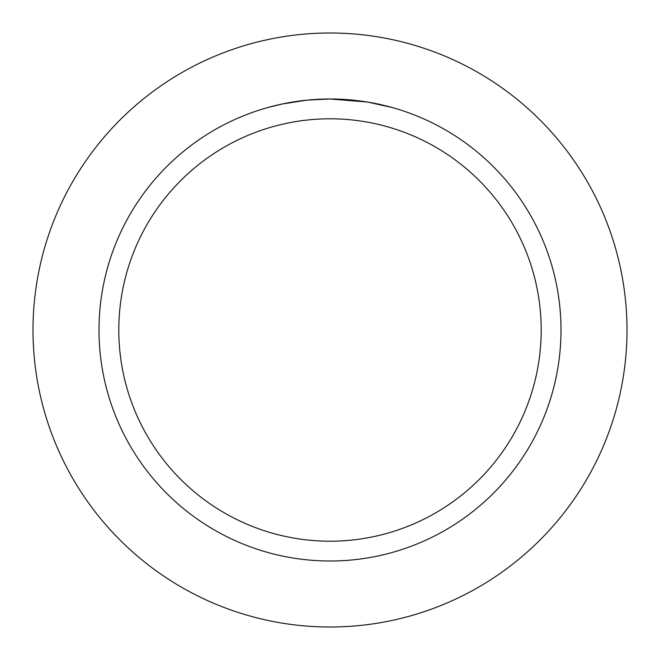 <?xml version="1.0" encoding="UTF-8"?>
<svg xmlns="http://www.w3.org/2000/svg" width="660" height="660" viewBox="0 0 660 660"><rect width="100%" height="100%" fill="white"/><g stroke="black" fill="none" stroke-linecap="round" stroke-linejoin="round"><path stroke-width="0.99" d="M330 33A297 297 0 0 1 627 330A297 297 0 0 1 330 627A297 297 0 0 1 33 330A297 297 0 0 1 330 33A297 297 0 0 1 627 330A297 297 0 0 1 330 627A297 297 0 0 1 33 330A297 297 0 0 1 330 33M366.935 101.97L330 99L349.214 99.8M352.176 100.064L356.483 100.526M327.533 99.016L330 99A231 231 0 0 1 561 330A231 231 0 0 1 330 561A231 231 0 0 1 99 330A231 231 0 0 1 330 99L307.527 100.097L324.522 99.066M367.917 102.135L391.776 107.415M330 118.8A211.2 211.2 0 0 1 541.2 330A211.2 211.2 0 0 1 330 541.2A211.2 211.2 0 0 1 118.8 330A211.2 211.2 0 0 1 330 118.8M306.553 100.196L282.175 104.008L268.232 107.415M299.17 101.071L300.935 100.84M311.503 99.742L313.046 99.627M313.888 99.561L314.919 99.495"/></g></svg>
